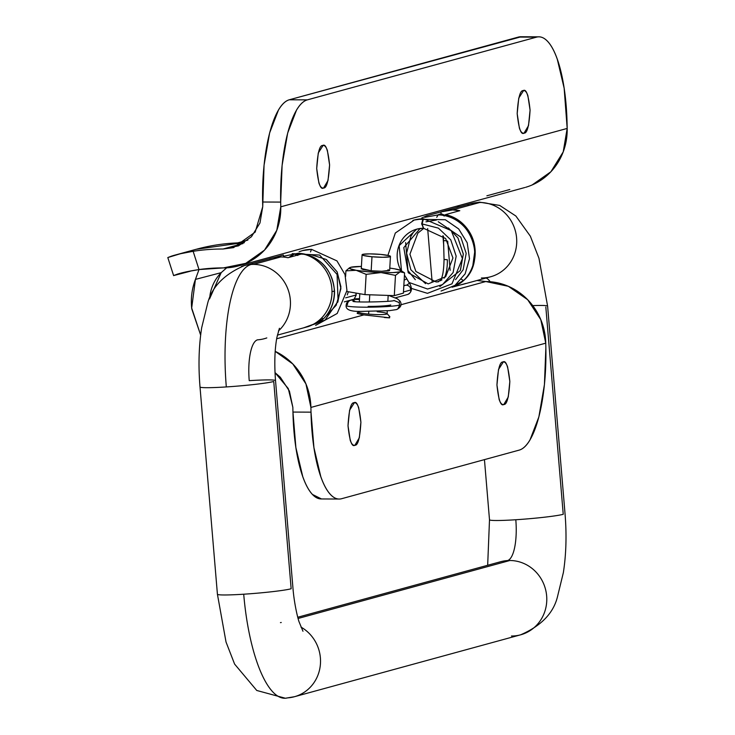 <?xml version="1.0" encoding="UTF-8"?>
<svg xmlns="http://www.w3.org/2000/svg" width="735" height="735" viewBox="0 0 735 735"><rect width="100%" height="100%" fill="white"/><g stroke="black" fill="none" stroke-linecap="round" stroke-linejoin="round"><path stroke-width="1.1" d="M389.642 317.805L363.871 314.902L276.654 338.771L363.871 314.902L358.074 313.67L363.871 314.902M523.182 90.635C524.965 90.148 526.526 91.811 527.868 95.605L530.073 110.112L528.502 125.648L524.073 133.118C521.051 135.157 518.754 128.662 517.183 113.64C518.111 97.93 520.114 90.258 523.182 90.635C526.205 88.595 528.502 95.091 530.073 110.112C529.145 125.823 527.142 133.485 524.073 133.118C522.291 133.605 520.729 131.942 519.388 128.138L517.183 113.64L518.754 98.104L523.586 90.561M502.942 361.997C504.724 361.51 506.286 363.173 507.628 366.967L509.833 381.474L508.262 397.01L503.833 404.48C500.811 406.519 498.514 400.024 496.943 385.002C497.871 369.292 499.874 361.62 502.942 361.997C505.965 359.957 508.262 366.453 509.833 381.474C508.905 397.185 506.902 404.847 503.833 404.48C502.051 404.967 500.489 403.304 499.148 399.5L496.943 385.002L498.514 369.466L503.346 361.923M354.013 402.762C355.795 402.275 357.357 403.928 358.698 407.732L360.903 422.23L359.332 437.766L354.904 445.235C351.881 447.275 349.584 440.789 348.013 425.758C348.941 410.047 350.944 402.385 354.013 402.762C357.035 400.713 359.332 407.208 360.903 422.23C359.975 437.941 357.973 445.612 354.904 445.235C353.122 445.722 351.56 444.069 350.218 440.265L348.013 425.758L349.584 410.222L354.417 402.688M322.702 145.502C324.475 145.016 326.046 146.678 327.387 150.482L329.592 164.98L328.012 180.516L323.593 187.985C320.57 190.025 318.273 183.529 316.702 168.508C317.63 152.797 319.624 145.135 322.702 145.502C325.724 143.463 328.021 149.958 329.592 164.98C328.664 180.691 326.662 188.353 323.593 187.985C321.811 188.472 320.249 186.809 318.898 183.006L316.702 168.508L318.273 152.972L323.097 145.429M209.548 298.897L221.189 272.657L226.692 267.825M459.228 205.478L457.032 207.399L459.283 205.469M477.024 280.494L485.798 281.533L400.952 304.749L485.798 281.533L508.344 286.301L527.666 299.696L540.795 319.661L545.756 343.162A61.565 58.469 -105.3 0 0 485.798 281.533M357.541 313.294L357.284 312.807L358.643 312.118L358.019 312.228L358.074 313.67M321.48 498.955L312.458 494.444C308.847 490.612 305.604 484.641 302.737 476.519L295.883 447.597L292.953 412.069L311.006 412.151L313.937 447.679L320.791 476.611C323.657 484.723 326.9 490.695 330.511 494.526C334.122 498.358 337.824 499.754 341.619 498.716A94.723 28.702 -89.7 0 1 338.982 499.037A94.723 28.702 -89.7 0 1 311.006 412.151L310.905 407.438L305.944 383.936L292.806 363.972L275.202 351.348A61.565 58.469 74.7 0 1 310.905 407.438L545.756 343.162L545.857 347.875L545.756 343.162L310.905 407.438L311.006 412.151L292.953 412.069L292.852 407.355L289.415 391.084L280.32 377.257L275.009 372.617M389.293 316.169L389.504 317.851L384.359 317.52M275.009 372.627L288.258 388.53L292.852 407.355L292.953 412.069A94.723 28.702 90.3 0 0 320.929 498.946M173.653 275.579L189.841 271.353L173.708 275.542L186.286 271.821L199.001 269.561L195.427 279.401L221.189 272.657L195.427 279.401C191.844 288.855 190.622 298.686 191.771 308.911L200.646 335.068L191.679 307.983L195.427 279.401L196.181 277.453M241.392 242.761L244.342 242.697M226.6 267.834L221.189 272.657C215.364 278.638 211.68 285.869 210.136 294.331L209.53 298.943M525.635 187.306A61.565 58.469 -105.3 0 0 567.181 128.432L280.779 206.82L280.678 202.097L280.779 206.82L567.181 128.432L564.149 88.191L557.295 59.259C554.429 51.147 551.186 45.175 547.575 41.344C543.964 37.513 540.262 36.116 536.467 37.154L307.34 99.868C303.546 100.906 299.944 104.296 296.536 110.048L287.67 133.053L282.102 165.384L280.678 202.097L262.625 202.015L262.726 206.737L264.049 165.292L269.616 132.971L278.482 109.965C281.891 104.214 285.492 100.824 289.287 99.785L521.244 36.75M341.619 498.716L519.195 450.114C522.989 449.076 526.591 445.676 529.999 439.925L538.865 416.92L544.433 384.598L545.857 347.875A94.723 28.702 -89.7 0 1 519.195 450.114L341.619 498.716M262.726 206.737L255.192 232.104L233.353 247.658L222.99 249.027L242.973 243.561L222.99 249.027A204.835 194.509 -105.3 0 0 193.13 251.296A204.835 194.509 74.7 0 1 222.99 249.027L238.471 245.867L251.453 236.716L259.969 222.981L262.726 206.737M307.34 99.868L536.467 37.154L518.414 37.072L289.287 99.785L307.34 99.868L289.287 99.785A94.723 28.702 90.3 0 0 262.625 202.015L280.678 202.097A94.723 28.702 -89.7 0 1 307.34 99.868M280.779 206.82A61.565 58.469 74.7 0 1 239.224 265.684A61.565 58.469 74.7 0 1 223.394 267.908L245.747 263.341L264.499 250.13L276.801 230.275L280.779 206.82M323.593 187.985L323.042 188.059M354.904 445.235L354.362 445.309M503.833 404.48L503.291 404.544M524.073 133.118L523.531 133.182M244.259 242.752A204.835 194.509 -105.3 0 0 196.144 249.312A204.835 194.509 74.7 0 1 244.259 242.752M167.902 257.507L180.424 253.731L193.13 251.296L199.001 269.561L223.394 267.908A185.891 176.519 74.7 0 0 199.001 269.561L193.13 251.296C183.805 252.886 176.63 254.485 171.613 256.092L167.856 257.544M191.247 270.848L189.841 271.353M486.882 195.795L509.796 189.52M521.051 36.75A94.723 28.702 90.3 0 0 518.414 37.072L536.467 37.154A94.723 28.702 -89.7 0 1 539.104 36.842A94.723 28.702 -89.7 0 1 567.08 123.719L567.181 128.432L563.212 151.897L550.91 171.742L532.149 184.954M173.708 275.542L177.438 274.127C182.473 272.529 189.658 271.004 199.001 269.561M243.037 242.734L240.033 242.816M493.066 276.002A37.889 35.978 -105.3 0 0 516.099 234.189A37.889 35.978 -105.3 0 0 479.817 202.474A37.889 35.978 -105.3 0 0 477.447 202.538A113.668 34.968 -93.7 0 1 479.854 202.162A113.668 34.968 86.3 0 0 477.447 202.538A37.889 35.978 74.7 0 1 479.817 202.474A37.889 35.978 74.7 0 1 516.043 233.895A37.889 35.978 74.7 0 1 493.598 275.809A37.889 35.978 74.7 0 1 483.777 277.913A37.889 35.978 74.7 0 1 481.407 277.986M486.055 278.023A37.889 11.659 -93.7 0 1 490.153 281.716A37.889 11.659 86.3 0 0 486.055 278.023M489.758 520.012A37.889 2.278 -4.8 0 0 513.462 519.893A37.889 2.278 -4.8 0 0 515.805 519.746A37.889 2.278 -4.8 0 0 563.24 514.298A37.889 2.278 175.2 0 1 515.805 519.746A37.889 11.659 -93.7 0 1 507.508 560.575A37.889 35.978 74.7 0 1 509.888 560.502A37.889 35.978 74.7 0 1 546.105 591.923A37.889 35.978 74.7 0 1 523.669 633.836A37.889 35.978 74.7 0 1 513.838 635.95A37.889 35.978 74.7 0 1 511.468 636.014M291.152 588.763A37.889 2.278 175.2 0 1 243.717 594.211A113.668 34.968 86.3 0 0 285.18 698.25A113.668 34.968 -93.7 0 1 243.717 594.211A37.889 2.278 -4.8 0 0 291.152 588.763L273.742 381.483A37.889 2.278 175.2 0 1 226.316 386.932A37.889 2.278 -4.8 0 0 273.742 381.483L291.152 588.763M297.409 695.76A37.889 35.978 -105.3 0 0 320.478 663.218A37.889 35.978 -105.3 0 0 300.973 627.093A37.889 35.978 74.7 0 1 320.46 663.512A37.889 35.978 74.7 0 1 296.876 695.953A37.889 35.978 74.7 0 1 287.578 697.873A113.668 34.968 -93.7 0 1 285.18 698.25M278.436 330.943A37.889 35.978 -105.3 0 0 287.945 289.213A37.889 35.978 -105.3 0 0 253.557 264.398A37.889 35.978 -105.3 0 0 251.186 264.462A113.668 34.968 86.3 0 0 226.316 386.932A37.889 2.278 175.2 0 1 200.287 387.207M563.24 514.298L545.829 307.019L563.24 514.298M523.136 634.029A37.889 35.978 -105.3 0 0 546.16 592.217A37.889 35.978 -105.3 0 0 509.888 560.502L298.098 618.466L509.888 560.502A37.889 35.978 -105.3 0 0 507.508 560.575A37.889 35.978 -105.3 0 0 505.147 560.805A37.889 35.978 -105.3 0 0 499.166 562.165M217.689 594.486A37.889 2.278 -4.8 0 0 243.717 594.211A37.889 2.278 175.2 0 1 217.486 594.091M465.898 283.434L452.089 287.21L465.898 283.434A37.889 35.978 74.7 0 1 463.666 284.151A37.889 35.978 74.7 0 1 460.854 284.812M472.724 266.346L475.058 249.275C474.341 240.777 471.236 233.307 465.742 226.867C460.248 220.426 453.495 216.347 445.474 214.62L459.798 210.697L452.613 209.916L440.908 211.919L441.083 214.014L440.908 211.919L426.585 215.833L426.658 216.669L426.585 215.833L440.908 211.919A37.889 35.978 74.7 0 1 443.141 211.202A37.889 35.978 74.7 0 1 452.613 209.916L479.817 202.474L452.613 209.916A37.889 35.978 74.7 0 1 459.798 210.697L445.474 214.62A37.889 35.978 74.7 0 1 473.184 264.958M291.823 331.182A37.889 35.978 -105.3 0 0 294.055 330.465L308.378 326.542A37.889 35.978 -105.3 0 0 331.852 288.469A37.889 35.978 -105.3 0 0 302.269 253.814L287.955 257.728A37.889 35.978 -105.3 0 0 280.77 256.947L253.557 264.398A37.889 35.978 74.7 0 1 287.155 287.275A37.889 35.978 74.7 0 1 281.266 328.067M266.805 337.925A37.889 35.978 74.7 0 1 257.516 339.836A37.889 11.659 86.3 0 0 249.229 380.666A37.889 2.278 175.2 0 1 275.248 380.39M283.554 257.075L283.379 255.027L274.109 257.572L283.379 255.027L283.554 257.075M277.361 335.142L291.565 331.246A37.889 35.978 74.7 0 0 294.055 330.465L308.378 326.542C316.022 323.804 322.022 318.907 326.386 311.833C330.75 304.759 332.569 296.968 331.852 288.469C331.145 279.971 328.04 272.501 322.546 266.061C317.042 259.62 310.289 255.541 302.269 253.814L287.955 257.728A37.889 35.978 74.7 0 0 280.77 256.947A37.889 35.978 -105.3 0 0 271.298 258.233M426.585 215.833L421.734 217.983M432.106 281.597L427.651 228.548L432.106 281.597M452.328 287.073L456.766 285.024M445.474 214.62L445.566 215.759L445.474 214.62M447.707 241.227L450.151 270.351L447.707 241.227M241.898 266.382A37.889 35.978 74.7 0 1 251.186 264.462A37.889 35.978 74.7 0 1 253.557 264.398L280.77 256.947A37.889 35.978 74.7 0 0 269.065 258.95M467.625 204.652A37.889 35.978 74.7 0 1 477.447 202.538A37.889 35.978 -105.3 0 0 468.158 204.459M200.085 386.812A37.889 2.278 -4.8 0 0 226.316 386.932A113.668 34.968 -93.7 0 1 251.186 264.462A37.889 35.978 -105.3 0 0 241.365 266.575M280.448 622.618A37.889 11.659 86.3 0 0 281.248 622.499M498.817 562.284A37.889 35.978 74.7 0 1 505.147 560.805A37.889 35.978 74.7 0 1 507.508 560.575A37.889 11.659 86.3 0 0 515.805 519.746A37.889 2.278 175.2 0 1 513.462 519.893A37.889 2.278 175.2 0 1 489.556 519.645M532.746 305.604A37.889 2.278 175.2 0 1 547.336 305.925M443.775 246.078L442.902 235.714L443.775 246.078M412.877 220.436A37.889 35.978 74.7 0 1 422.919 218.809L423.452 218.809A37.889 35.978 -105.3 0 0 422.919 218.809L422.91 218.819A37.889 35.978 -105.3 0 0 412.831 220.445M415.716 229.467A28.417 26.984 -105.3 0 0 401.099 270.636A28.417 26.984 74.7 0 1 415.688 229.476A28.417 26.984 74.7 0 1 421.761 228.309M298.199 253.309L297.969 253.309A37.889 35.978 74.7 0 1 334.333 291.225A37.889 35.978 74.7 0 1 323.501 318.714A23.676 22.491 74.7 0 1 314.782 324.025L312.632 324.714L314.782 324.025A4.732 1.479 -107.6 0 1 314.185 323.869A4.732 1.479 72.4 0 0 314.782 324.025A23.676 22.491 -105.3 0 0 323.501 318.714A4.732 1.305 -134.9 0 1 321.627 318.025A4.732 1.305 45.1 0 0 323.501 318.714A37.889 35.978 -105.3 0 0 334.333 291.225L332 291.501L334.333 291.225A37.889 35.978 -105.3 0 0 297.969 253.309L297.032 254.843M297.427 255.137A4.732 4.502 -105.3 0 0 294.57 254.089A28.417 8.609 90.3 0 0 291.575 256.736A28.417 8.609 -89.7 0 1 294.57 254.089L297.794 255.486M444.308 216.035L440.642 214.105A28.417 8.609 -89.7 0 1 441.432 214.014A28.417 8.609 90.3 0 0 440.642 214.105A4.732 4.502 74.7 0 1 443.747 215.392M444.087 259.492L447.358 259.74A18.945 5.742 -89.7 0 1 444.188 278.152A18.945 5.742 90.3 0 0 447.358 259.74L444.059 259.418M463.84 280.311A4.732 1.305 -134.9 0 1 461.488 279.282A4.732 1.305 45.1 0 0 463.84 280.311A37.889 35.978 -105.3 0 0 471.925 239.095A37.889 35.978 -105.3 0 0 438.143 214.896L436.728 217.303L438.152 214.886A37.889 35.978 74.7 0 1 471.925 239.095A37.889 35.978 74.7 0 1 463.84 280.311A23.676 22.491 74.7 0 1 455.121 285.621L454.202 285.915L455.121 285.621A23.676 22.491 -105.3 0 0 463.84 280.311A4.732 1.305 45.1 0 0 464.033 280.191A4.732 1.305 45.1 0 0 464.134 280.017M347.425 304.795A4.732 4.502 74.7 0 1 355.17 301.607A4.732 4.502 -105.3 0 0 350.623 300.266M354.095 299.31L350.687 300.248C347.848 300.845 346.332 302.59 346.139 305.494C345.597 309.554 350.31 311.521 360.26 311.41L389.431 310.648L396.514 309.582L397.764 309.022L399.785 305.034A27.471 2.205 178.8 0 1 365.295 307.184A27.471 2.205 178.8 0 1 346.323 305.742A27.471 2.205 -1.2 0 0 365.295 307.184A27.471 2.205 -1.2 0 0 399.785 305.034L399.031 302.517L393.997 300.477M404.434 275.331A23.676 22.491 74.7 0 1 406.878 278.85L409.303 283.085L406.878 278.85A23.676 22.491 -105.3 0 0 404.553 275.478M387.915 255.385L395.311 233.041L414.246 220.022L422.91 218.819A37.889 35.978 74.7 0 1 423.452 218.809L422.12 223.927L423.25 228.254A28.417 26.984 74.7 0 1 423.415 228.254M311.355 249.385A37.889 35.978 -105.3 0 0 302.287 250.663A37.889 35.978 74.7 0 1 310.933 249.385M310.501 251.912L311.53 249.349L336.933 260.879L345.009 274.55L346.957 290.518L337.19 313.477L315.627 325.385M436.489 220.004L425.969 221.805M405.628 242.568L407.962 270.517L415.321 279.677L407.962 270.517L405.628 242.568M439.852 286.577L460.275 270.572L463.326 254.172L457.923 237.864L448.405 227.951L457.923 237.864L463.316 253.961L460.441 270.232M409.248 282.534L427.54 289.02L442.571 284.592L453.109 272.538L456.169 256.138L450.757 239.821L438.409 228.144L422.12 223.927L438.409 228.144L450.757 239.821L456.169 256.138L453.109 272.538L442.571 284.592L427.54 289.02L409.248 282.534M420.172 228.475L403.781 247.621L408.247 272.768L428.174 283.885L445.64 276.764L452.953 257.994L445.621 238.48L423.535 228.273L422.12 223.927M438.253 221.731L460.781 237.083L466.192 253.391L463.142 269.791L455.544 279.658M296.995 254.815L297.519 253.667M297.831 253.373L296.572 254.558M337.723 302.315L340.921 286.898L337.163 271.895L326.505 259.675M353.167 299.43L359.525 298.667L354.279 298.888L356.245 294.946L355.804 293.035M393.896 300.505L399.031 302.517L400.06 301.12L399.031 302.517L399.721 305.034M355.813 293.035L356.19 294.946M345.661 297.84L356.245 294.946L345.661 297.84M389.688 295.736L390.533 295.507L389.688 295.736M407.769 294.441A4.732 4.502 -105.3 0 0 410.874 289.939L403.469 291.97L410.874 289.939A4.732 4.502 -105.3 0 0 404.948 285.4M409.551 283.131L406.878 285.042M413.098 232.811L410.865 236.367L406.611 253.097L410.828 269.736L425.565 283.655M404.158 280.118L406.878 278.85L404.158 280.118M404.544 285.511L403.818 285.943M404.452 275.055L409.303 283.085M410.213 287.578L410.819 289.939M408.697 294.018L407.723 294.441C411.912 292.346 412.51 288.561 409.524 283.085M368.161 306.403A17.998 1.442 -1.2 0 0 390.754 304.997M347.278 294.91L348.344 291.74M396.634 309.527L396.634 309.527C400.979 307.349 402.118 304.556 400.06 301.12L397.442 298.851L388.714 295.442M310.381 254.485L326.11 259.409L337.163 271.895L340.911 288.662L336.189 305.255L325.945 316.151M422.91 218.819L421.642 223.927L423.654 228.254M401.512 270.903L399.169 245.619L416.745 229.164L423.25 228.254M438.143 214.896A4.732 4.502 74.7 0 1 440.642 214.105L438.17 214.868M443.664 240.538L446.963 240.86L443.692 240.611M441.432 214.014A28.417 8.609 -89.7 0 1 444.05 215.447M334.333 291.225L334.554 291.097C334.618 301.901 330.998 311.07 323.685 318.613L312.632 324.714M293.072 254.338L294.57 254.089A4.732 4.502 -105.3 0 0 293.054 254.356M388.052 269.607L388.98 270.802L381.943 271.279L371.065 270.746L361.289 268.514M394.3 295.635L364.973 294.625L346.865 291.483L364.973 294.625L366.159 274.357A30.08 3.16 -176.7 0 1 366.149 274.357L364.973 294.625L394.3 295.635L395.485 275.377L394.3 295.635L395.485 275.377L400.171 271.821A26.047 2.738 -176.7 0 1 381.042 272.566L395.485 275.377L381.042 272.566L392.94 272.602L400.171 271.821L404.581 272.887L403.396 293.146L394.3 295.635L403.396 293.146L404.581 272.887L400.171 271.821L400.796 270.452L394.658 268.835A26.047 2.738 -176.7 0 1 400.97 270.553A26.047 2.738 -176.7 0 1 400.171 271.821L395.485 275.377L394.3 295.635M349.621 267.687L345.919 270.857L345.597 276.443L345.919 270.857L356.153 270.296L366.149 274.357A30.08 3.16 3.3 0 0 366.159 274.357L380.868 272.556A26.047 2.738 -176.7 0 1 349.759 267.623M350.604 267.301A26.047 2.738 -176.7 0 1 361.409 266.447L350.604 267.301L349.979 268.679L356.144 270.296L367.445 271.711L381.042 272.566L366.159 274.357L364.973 294.625L366.149 274.357L356.153 270.296L345.919 270.857L345.597 276.443L345.919 270.857M389.78 268.11A26.047 2.738 -176.7 0 1 394.539 268.817A26.047 2.738 3.3 0 0 389.78 268.11M389.642 270.342L381.731 271.279L371.065 270.746L362.713 269.524L361.785 268.321M380.574 254.402A14.204 1.488 -176.7 0 1 390.423 256.497A14.204 1.488 -176.7 0 1 371.983 256.754L371.166 270.756L371.983 256.754A14.204 1.488 -176.7 0 1 362.125 254.65A14.204 1.488 -176.7 0 1 380.574 254.402L369.751 253.869L362.759 254.338L363.678 255.532L371.983 256.754L382.797 257.278L389.798 256.809L388.87 255.615L380.574 254.402M369.76 294.79L369.337 302.057L369.76 294.79M377.22 311.75A14.204 1.488 -176.7 0 1 387.106 313.716A14.204 1.488 -176.7 0 1 368.63 314.102L368.786 311.53L368.63 314.102A14.204 1.488 3.3 0 0 387.079 313.845M358.781 312.007A14.204 1.488 3.3 0 0 368.63 314.102A14.204 1.488 -176.7 0 1 358.91 311.888M237.708 242.872L247.86 240.097M233.353 247.658L233.987 247.484M524.762 187.544L239.27 265.684M242.761 242.734L196.107 249.312L175.187 255.045M339.202 499.037L321.149 498.955M538.884 36.833L520.83 36.75M167.819 257.599L173.625 275.634M357.284 312.807L357.247 313.422M271.555 258.16L244.351 265.611C223.431 274.706 211.083 287.762 207.288 304.768L201.666 327.792C198.817 346.185 198.266 365.911 200.012 386.968L217.422 594.247L226.022 642.004L234.603 664.091L256.763 690.468L285.391 698.241L294.413 696.725L520.674 634.801C541.594 625.705 553.951 612.65 557.746 595.644L563.359 572.62C566.207 554.227 566.758 534.501 565.013 513.443L547.612 306.164L538.957 258.261L530.358 236.192L515.86 216.007L499.671 205.423L479.633 202.171L470.611 203.687L443.398 211.129M302.976 631.246L299.173 622.086C298.226 619.825 294.285 604.96 292.934 587.908L275.524 380.629C274.256 363.752 274.706 349.401 276.865 337.576L279.41 328.288M484.448 459.623L489.501 519.783L487.672 565.27M463.408 284.215L490.612 276.773M297.767 617.244L500.673 561.715M445.539 215.383L441.367 214.014L439.493 214.262M438.281 214.877C469.711 213.619 487.608 259.189 464.024 280.21L454.202 285.915M352.919 301.276C352.772 302.71 394.667 301.773 394.015 300.45M311.502 249.367L302.544 250.598L299.108 251.737M438.538 281.808L436.085 281.937L415.909 271.491L409.919 254.218L417.884 233.096L423.884 228.273M334.554 291.106C332.064 268.523 319.909 255.918 298.098 253.29L283.489 256.267M292.153 253.658L319.624 255.054L337.08 274.44L338.082 301.221L325.035 320.083L303.674 327.828M403.837 285.704L405.104 285.355M423.571 218.8L451.216 230.588L462.416 258.619L451.997 283.811L427.458 293.338L411.407 288.405M417.673 219.269L445.327 219.737L458.686 228.943L467.203 242.789L469.5 258.711L465.145 273.852L455.02 285.345L441.064 291.032M424.747 217.349L438.271 214.868M404.994 285.4L404.011 285.823M407.603 294.487L395.421 297.822M344.32 301.864L352.984 299.494M359.479 299.439L353.241 299.402M439.42 280.733L440.734 280.66M437.279 281.909L441.992 279.851M440.256 280.623C442.525 277.867 443.793 270.802 444.05 259.446L443.435 236.201M293.421 254.237L288.883 257.48M404.213 272.639L400.979 270.553M390.45 256.497L389.642 270.452M388.181 295.424L387.841 301.286M387.281 310.841L387.115 313.753M387.115 313.67L389.853 316.712M358.744 312.017L357.43 313.174M362.089 254.751L361.262 268.964M359.819 293.734L359.341 301.892M358.79 311.346L358.744 312.099"/></g></svg>
